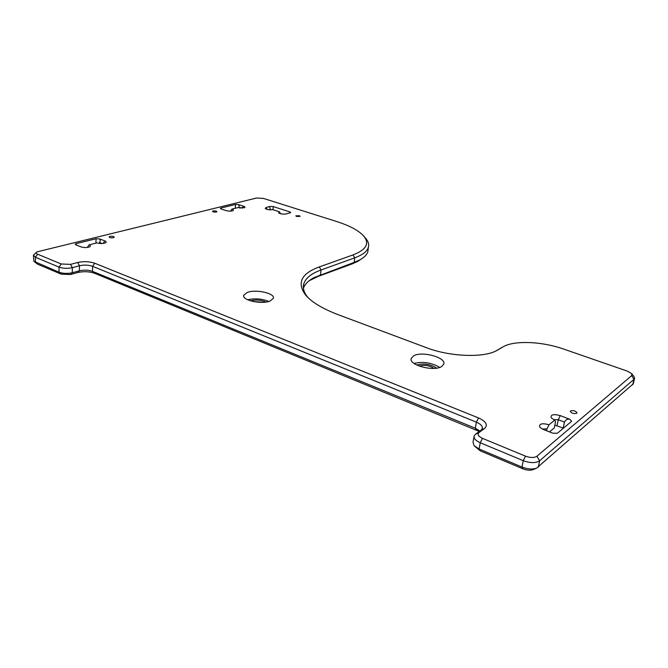 <?xml version="1.0" encoding="UTF-8"?>
<svg xmlns="http://www.w3.org/2000/svg" width="668" height="668" viewBox="0 0 668 668"><rect width="100%" height="100%" fill="white"/><g stroke="black" fill="none" stroke-linecap="round" stroke-linejoin="round"><path stroke-width="1" d="M436.596 368.126C430.434 364.11 423.829 363.083 416.782 365.054M266.023 302.036C260.954 299.94 255.735 299.531 250.375 300.8M240.43 208.157L238.643 207.573L239.261 206.02L238.593 204.625L235.537 204.45L220.933 208.04L220.874 208.875M213.059 210.929C215.146 210.712 216.432 210.963 216.933 211.689L216.349 212.032C214.261 212.249 212.967 211.998 212.474 211.28L213.059 210.929M299.314 215.714L300.141 216.349L296.617 216.474L295.799 215.847L299.314 215.714M87.274 247.469L89.094 244.864C90.547 245.482 90.773 246.125 89.763 246.784C87.182 247.786 84.268 247.82 81.012 246.884L75.81 244.83L75.192 244.187L76.127 243.645L96.042 238.752L99.699 238.927L100.325 240.321L99.415 243.419M273.237 206.596L289.904 211.915L290.714 212.524L290.246 212.825L286.171 213.935C282.99 214.386 280.468 214.019 278.589 212.816L279.424 211.773L272.736 209.627C269.571 210.061 267.066 209.694 265.238 208.525L266.098 207.498L270.223 206.429L273.237 206.596L272.978 209.702M539.953 427.378L543.226 429.44L552.745 433.198L557.379 433.256L571.349 421.525L571.608 421.132L569.587 419.187C567.207 418.928 565.504 419.896 564.477 422.101L563.233 428.046L563.992 427.695M439.694 367.4C431.645 362.657 423.094 361.33 414.051 363.434M441.631 366.548L443.794 364.11C446.333 357.447 421.75 350.817 413.601 355.852L411.221 358.407C408.399 364.987 433.707 371.851 441.631 366.548M247.335 292.417L243.77 295.189C241.524 300.157 261.514 304.683 270.014 301.068L273.346 298.371C275.408 293.377 255.978 288.977 247.335 292.417M268.837 301.452C261.973 298.713 254.925 298.153 247.686 299.773M554.849 425.14L563.233 428.046M542.257 429.006L546.983 428.931L549.038 424.731L554.724 420.13L555.509 421.976L554.273 427.938L549.463 431.904M433.916 368.385C429.357 365.413 424.472 364.653 419.262 366.106M263.367 302.303L252.972 301.477M570.581 410.912C573.653 410.185 575.783 410.845 576.977 412.874L576.726 413.241C573.653 413.976 571.516 413.325 570.322 411.288L570.581 410.912M113.385 237.691C111.005 237.983 109.585 237.716 109.118 236.889L109.953 236.397C112.333 236.105 113.752 236.372 114.22 237.207L113.385 237.691M268.895 209.744L270.331 209.368L270.298 209.844M270.331 209.368L269.705 207.097L270.223 206.429M280.56 213.743L279.424 211.773M242.183 208.207L243.478 206.212C244.947 206.729 245.315 207.239 244.588 207.74L237.733 207.648L231.913 209.109C233.382 209.635 233.742 210.153 232.99 210.662C231.153 211.347 228.823 211.313 226.009 210.587L221.075 208.95L220.365 208.374L220.933 208.04M243.478 206.212L238.593 204.625M230.577 211.155L231.913 209.109M103.106 243.461L104.868 240.914C106.329 241.524 106.571 242.158 105.586 242.793C103.097 243.762 100.25 243.787 97.044 242.868L89.094 244.864M102.221 243.528L99.432 242.451M104.868 240.914L99.699 238.927M546.983 428.931L546.608 430.776M539.819 427.228C538.817 423.754 541.89 422.919 549.038 424.731M553.747 419.704L558.289 419.713L564.477 422.101M554.724 420.13L551.284 417.926C550.348 414.636 553.346 413.868 560.285 415.621L569.587 419.187M361.221 259.075L357.489 261.522L351.986 263.969L354.199 262.374L359.86 259.86C364.344 257.397 367.008 254.658 367.851 251.644L368.135 249.306M309.134 280.752L318.31 276.343L351.986 263.969M533.365 469.537L533.173 469.621C530.258 470.598 526.868 470.347 522.994 468.861L522.009 467.057C527.57 469.186 532.429 469.546 536.604 468.143L633.297 383.783M631.778 373.738L633.957 376.543L634.55 378.439L633.974 379.324L539.61 460.778C535.753 463.233 530.308 463.208 523.261 460.686L522.009 467.057L479.115 449.005L480.25 450.842L522.994 468.861M480.25 450.842L474.581 446.174M479.875 431.06L475.307 428.213L92.51 271.35C88.427 269.955 84.059 269.772 79.425 270.799L72.286 272.753L70.457 274.523L77.588 272.561C83.609 271.225 89.261 271.467 94.564 273.27L479.307 431.47M70.457 274.523L61.197 274.139L59.018 272.193L59.035 267.108C63.143 268.511 67.577 268.703 72.328 267.676L79.475 265.755L77.688 262.482C83.725 261.196 89.403 261.447 94.722 263.234L478.53 417.943C486.087 421.433 488.124 424.915 484.651 428.397L479.106 432.438L475.457 434.267L474.113 436.079C473.712 438.509 475.75 440.73 480.225 442.742L523.261 460.686L525.499 456.152L482.471 438.342C478.271 436.321 477.152 434.35 479.106 432.438M36.331 252.437L33.442 255.076L35.404 257.255L37.592 254.191L61.231 263.977L59.035 267.108L35.404 257.255L35.437 262.274L37.65 264.211L61.197 274.139M37.65 264.211L34.327 261.672M303.431 288.317C304.825 284.242 308.282 280.71 313.785 277.713L354.199 262.374L354.725 257.84C362.649 254.909 367.208 251.377 368.385 247.26L367.851 251.644M482.471 438.342L480.225 442.742L479.115 449.005L474.071 445.631L473.027 442.283L474.03 436.538M61.231 263.977L70.532 264.386L72.328 267.676L72.286 272.753C67.543 273.796 63.118 273.613 59.018 272.193L33.893 261.313L33.45 255.685M37.592 254.191C35.955 253.448 35.755 252.671 36.99 251.878L256.562 198.02L263.451 198.421L336.146 221.359C349.748 225.675 359.008 230.66 363.943 236.313C369.755 243.636 366.114 249.84 353.03 254.917L354.725 257.84L321.049 269.989L320.556 274.698L318.31 276.343M70.532 264.386L77.688 262.482M538.325 467.132L539.61 460.778L536.93 456.227C534.233 457.922 530.417 457.897 525.499 456.152M536.93 456.227L631.728 375.608L633.974 379.324L632.705 384.735M495.932 350.992L504.248 346.191C516.072 340.313 542.5 341.615 563.333 348.963L627.528 371.191L631.719 373.671L631.728 375.608M502.47 347.151L495.923 350.992C482.438 357.964 449.347 356.528 426.777 347.803L338.284 314.728C322.686 308.775 311.839 302.278 305.744 295.231C296.659 283.015 301.168 273.579 319.287 266.924L353.03 254.917M94.564 273.27L92.51 271.35L92.593 266.323L476.368 422.143C480.693 424.021 482.68 426.134 482.321 428.489L481.027 430.225L475.457 434.267M94.722 263.234L92.593 266.323C88.493 264.937 84.126 264.745 79.475 265.755L79.425 270.799L77.588 272.561M365.196 237.75L365.855 238.509C368.31 241.482 369.154 244.396 368.385 247.26M308.157 297.769L308.065 297.661C303.965 292.784 302.537 288.175 303.781 283.85C305.635 278.097 311.388 273.471 321.049 269.989L319.287 266.924M499.397 348.88L500.599 348.203M235.537 204.45L235.278 208.266M96.042 238.752L95.967 243.144M76.127 243.645L76.11 244.947M289.904 211.915L289.812 212.942M267.217 209.443L266.098 207.498M560.285 415.621L558.289 419.713L557.054 425.641M478.53 417.943L476.368 422.143L475.307 428.213L476.418 430.058M496.683 350.616L497.994 349.882M481.027 430.225L484.651 428.397M411.121 359.108L411.221 358.407M243.703 296.041L243.77 295.189M357.489 261.522L359.86 259.86M313.785 277.713L311.33 279.466M533.173 469.621L536.604 468.143M303.781 283.85L303.389 287.875M634.55 378.439L633.281 383.841M363.943 236.313L365.855 238.509M308.065 297.661L305.744 295.231"/></g></svg>
